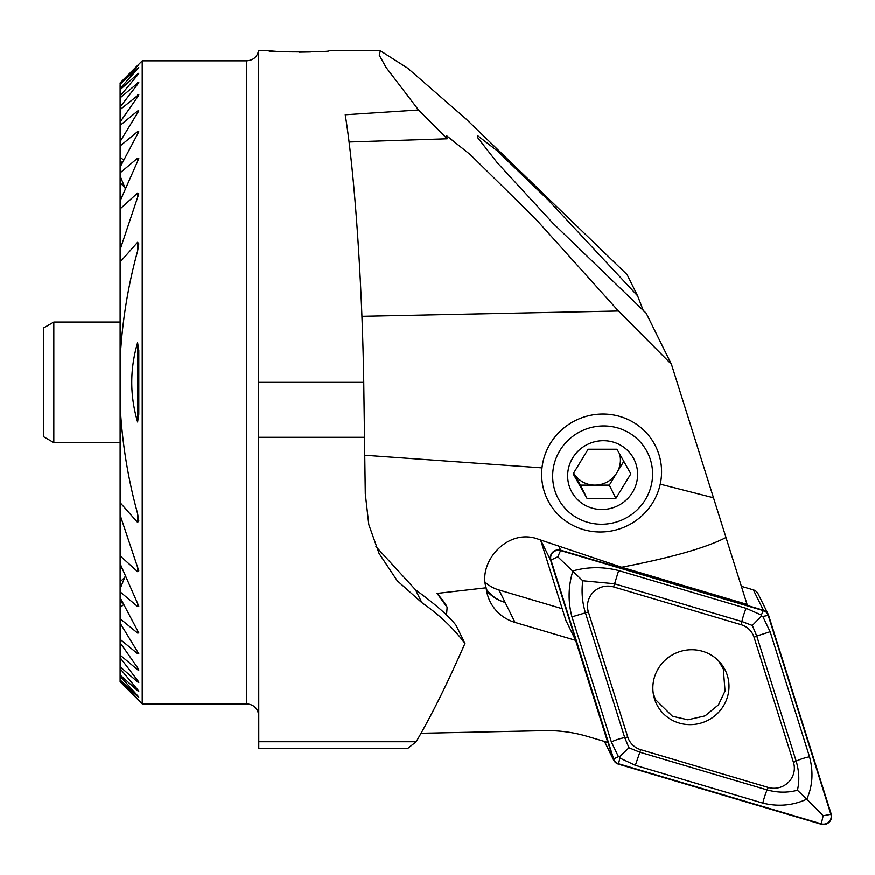 <?xml version="1.0" encoding="UTF-8"?>
<svg xmlns="http://www.w3.org/2000/svg" width="875" height="875" viewBox="0 0 875 875"><rect width="100%" height="100%" fill="white"/><g stroke="black" fill="none" stroke-linecap="round" stroke-linejoin="round"><path stroke-width="1.31" d="M485.505 582.608A36.87 35.875 153.7 0 0 498.98 590.013L562.231 608.748M258.77 715.936C258.048 708.619 254.034 704.594 246.706 703.883L246.706 60.845C253.105 60.375 257.075 57.028 258.595 50.794L258.595 382.364L363.748 382.364C362.184 281.695 354.616 172.452 345.231 114.756L418.534 109.987L386.072 67.452L379.225 55.147L380.363 50.794L407.739 68.25L465.719 118.661L627.091 274.619L637.58 295.816L548.166 199.948L497.077 150.686L477.608 135.636L477.641 137.605L497.131 162.564L553.011 223.289L646.166 313.195L671.442 364.317L747.075 604.417L621.666 567.273C671.737 557.605 706.519 547.684 725.998 537.502M643.497 311.095L637.58 295.816M365.006 455.284L541.997 467.884M660.231 484.181L713.486 497.788M437.095 593.447L447.147 607.37L445.441 603.914A200.955 195.53 153.7 0 0 437.095 593.447L486.139 587.814C477.739 562.034 507.938 527.122 538.902 539.448L621.666 567.273M447.147 607.37L446.491 615.202M363.748 382.364L365.291 493.73L368.791 524.595L379.061 553.47L397.25 580.792L421.848 602.678C439.031 614.567 453.403 628.152 464.975 643.42L456.039 625.341C449.269 616.459 435.75 604.603 415.472 589.783L375.911 546.591M258.595 382.364L258.77 741.748L416.172 741.748C431.43 715.684 447.694 682.905 464.975 643.42M416.172 741.748L407.597 748.541L258.77 748.541L258.77 741.748M486.139 587.814A42.197 41.059 153.7 0 0 490.087 601.584A42.197 41.059 153.7 0 0 515.014 622.431L575.641 640.391L607.786 742.448L587.387 736.411A140.667 136.872 153.7 0 0 544.381 730.669L421.028 733.305M380.363 50.794L329.098 50.794C330.958 52.281 266.963 52.281 268.811 50.794L277.616 51.483M298.988 52.172L310.527 51.964M418.534 109.987L447.169 138.775L349.016 141.98M671.442 364.317L618.439 311.019L535.423 218.684L470.509 154.82L446.491 135.636L447.169 138.775M618.439 311.019L361.911 316.334M575.641 640.391L565.928 620.484M246.706 703.883L142.22 703.883L142.22 60.845L246.706 60.845M120.116 84.186L120.116 82.961L137.594 65.734C139.125 64.258 139.125 64.323 137.594 65.931L120.116 84.186L137.594 68.414C139.125 67.069 139.125 67.266 137.594 69.016L120.116 88.495L120.116 89.688L137.594 74.047C139.125 72.844 139.125 73.194 137.594 75.075L120.116 96.031L120.116 97.858L138.797 82.261M137.594 65.734C139.125 64.258 139.125 64.323 137.594 65.931L137.594 65.734M137.594 68.414C139.125 67.069 139.125 67.266 137.594 69.016L137.594 68.414M137.594 74.047C139.125 72.844 139.125 73.194 137.594 75.075L137.594 74.047M137.594 84.284L137.594 82.808C139.136 81.758 139.136 82.25 137.594 84.284L120.116 107.045L120.116 109.583L138.797 94.631M137.594 96.961L137.594 94.981C139.136 94.095 139.136 94.763 137.594 96.961L120.116 121.986L120.116 125.344L137.594 111.016L138.797 110.873L120.116 141.575L120.116 145.961L137.594 131.655L138.797 131.753L120.116 167.092L120.116 172.834L137.594 158.178L138.808 158.561L120.116 201.02L120.116 208.873L137.594 193.036L138.808 193.812L120.116 249.638L120.116 262.03L137.594 242.298L138.797 243.819L137.594 251.114C127.87 286.377 122.041 322.481 120.116 359.428L120.116 405.3C122.041 442.236 127.87 478.341 137.594 513.603L138.797 520.898L137.594 522.419L120.116 502.688L120.116 515.08L138.808 570.905L137.594 571.692L120.116 555.855L120.116 563.708L138.797 606.156L137.594 606.539L120.116 591.894L120.116 597.625L138.797 632.964L137.594 633.062L120.116 618.767L120.116 623.142L138.797 653.844L137.594 653.702L120.116 639.373L120.116 642.742L137.594 667.767C139.125 669.955 139.125 670.611 137.594 669.747L120.116 655.134L120.116 657.683L137.594 680.433C139.125 682.467 139.125 682.959 137.594 681.909L120.116 666.859L120.116 668.697L137.594 689.653C139.136 691.534 139.136 691.873 137.594 690.67L120.116 675.041L120.116 676.222L137.594 695.713C139.125 697.452 139.125 697.648 137.594 696.314L120.116 679.952L137.594 698.797C139.125 700.405 139.125 700.47 137.594 698.994L120.116 681.778L142.22 703.883M138.797 670.097L137.594 669.747L137.594 667.767M138.797 682.456L137.594 681.909L137.594 680.433M137.594 689.653C139.136 691.534 139.136 691.873 137.594 690.67L137.594 689.653M137.594 695.713C139.125 697.452 139.125 697.648 137.594 696.314L137.594 695.713M137.594 698.797C139.125 700.405 139.125 700.47 137.594 698.994L137.594 698.797M137.594 422.012C129.795 395.609 129.795 369.184 137.594 342.716L138.797 350.416L138.797 414.302L137.594 422.012L137.594 342.716M120.116 680.531L120.116 681.767M120.116 84.777L120.116 88.495M120.116 676.222L120.116 679.952M120.116 89.688L120.116 96.031M124.786 187.261L120.116 182.886L120.116 201.02M120.116 563.708L120.116 581.831L124.786 577.456M120.116 668.697L120.116 675.041M121.439 566.88L120.116 571.867M120.116 192.85L121.439 197.848M120.116 581.831L120.116 588.809L125.333 575.925M122.106 601.497L120.116 604.538L120.116 607.6L123.725 604.581M123.725 160.136L120.116 157.117L120.116 160.18L122.106 163.231M125.333 188.792L120.116 175.908L120.116 182.886M120.116 597.625L120.116 604.538M120.116 657.683L120.116 666.859M120.116 607.6L120.116 618.767M120.116 642.742L120.116 655.134M120.116 623.142L120.116 639.373M120.116 172.834L120.116 175.908M120.116 588.809L120.116 591.894M120.116 145.961L120.116 157.117M120.116 125.344L120.116 141.575M120.116 109.583L120.116 121.986M120.116 97.858L120.116 107.045M120.116 160.18L120.116 167.092M120.116 208.873L120.116 249.638M120.116 515.08L120.116 555.855M120.116 262.03L120.116 359.428M120.116 405.3L120.116 502.688M486.292 589.137A36.87 35.875 153.7 0 0 505.148 602.481A42.197 41.059 -26.3 0 1 486.577 590.909M53.802 442.641L53.802 322.077L43.75 327.873L43.75 436.844L53.802 442.641L120.116 442.641M702.625 651.328A38.281 37.253 153.7 0 0 662.233 663.206A38.281 37.253 153.7 0 0 656.611 704.178A38.281 37.253 153.7 0 0 707.438 720.595A38.281 37.253 153.7 0 0 725.244 670.239A38.281 37.253 153.7 0 0 702.625 651.328M754.075 637.361A20.092 19.556 153.7 0 0 741.114 624.717L613.627 586.95A20.092 19.556 153.7 0 0 588.383 611.975L627.769 737.045A20.092 19.556 153.7 0 0 640.73 749.689L768.217 787.456A20.092 19.556 153.7 0 0 793.472 762.431L754.075 637.361L756.766 636.081L752.336 625.494L741.858 621.534L741.114 624.717M768.611 615.322A8.039 7.82 153.7 0 0 763.427 610.258L560.7 550.211A8.039 7.82 153.7 0 0 550.605 560.219L613.244 759.095A8.039 7.82 153.7 0 0 618.428 764.159L821.155 824.206A8.039 7.82 153.7 0 0 831.25 814.198L768.611 615.322M768.173 614.228L758.1 593.863A8.039 7.82 153.7 0 0 753.353 589.892L741.377 586.348M550.605 560.219L540.608 540.006L566.147 621.195M550.977 560.088L613.627 758.975A7.634 7.427 153.7 0 0 618.548 763.777L821.275 823.834A7.634 7.427 153.7 0 0 830.867 814.319L768.228 615.442A7.634 7.427 153.7 0 0 763.306 610.63L560.58 550.583A7.634 7.427 153.7 0 0 550.977 560.088L557.791 556.828L560.58 550.583M746.156 608.344A14.066 2.242 106.5 0 0 741.858 621.534L614.37 583.767L582.761 580.792C581.35 591.577 582.214 602.164 585.331 612.544L624.728 737.614L628.95 747.775L639.636 752.161L767.123 789.928C777.558 792.783 787.664 792.892 797.42 790.256L806.816 799.17C792.925 805.558 778.258 806.87 762.825 803.108L635.337 765.341L619.883 758.078L619.762 756.547L618.439 756.667L611.352 741.945L571.966 616.875C567.886 601.595 568.203 586.283 572.906 570.938C587.891 566.77 603.148 566.65 618.669 570.587L746.156 608.344L761.338 615.048L761.305 616.284L762.781 616.459L770.142 631.75L809.528 756.82C813.531 771.925 812.623 786.045 806.816 799.17L823.156 815.763L830.867 814.319M582.761 580.792L557.791 556.828M797.42 790.256C799.619 781.047 799.192 771.345 796.162 761.152L793.472 762.431M752.336 625.494L761.305 616.284M619.762 756.547L628.95 747.775M602.908 414.061A60.287 58.658 -26.3 0 1 655.648 446.316A60.287 58.658 -26.3 0 1 627.605 525.623A60.287 58.658 -26.3 0 1 547.564 499.767A60.287 58.658 -26.3 0 1 602.908 414.061M603.717 425.972A50.236 48.88 -26.3 0 1 645.356 499.691A50.236 48.88 -26.3 0 1 558.819 499.702A50.236 48.88 -26.3 0 1 603.717 425.972M603.389 440.716A35.164 34.212 -26.3 0 1 636.617 466.211A35.164 34.212 -26.3 0 1 619.467 504.919A35.164 34.212 -26.3 0 1 568.652 484.028A35.164 34.212 -26.3 0 1 603.389 440.716M587.038 498.422L615.88 498.422L630.853 473.845L616.973 449.269L588.12 449.269L573.158 473.845L587.038 498.422L580.475 485.144L609.317 485.144L623.831 461.322M609.317 485.144L615.88 498.422M619.642 453.928A25.123 24.445 -26.3 0 1 616.809 472.861A25.123 24.445 -26.3 0 1 594.902 485.144A25.123 24.445 -26.3 0 1 573.595 472.959L580.475 485.144M653.188 693.022L654.795 697.823L653.614 695.472M653.658 695.68L655.736 699.891L672.416 716.264L687.892 719.819L705.053 715.903L718.462 704.889L725.047 691.075L723.319 668.992L718.594 660.888M655.736 699.891L654.795 697.823M415.472 589.783L421.848 602.678M258.77 437.325L364.733 437.325M137.594 651.142L137.594 653.702M137.594 629.781L137.594 633.062M137.594 158.178L137.594 162.433M137.594 602.284L137.594 606.539M137.594 131.655L137.594 134.947M137.594 111.016L137.594 113.575M137.594 193.036L137.594 198.767M137.594 565.95L137.594 571.692M137.594 242.298L137.594 251.114M137.594 513.603L137.594 522.419M498.98 590.013L515.014 622.431M753.353 589.892L763.427 610.258M604.538 741.486L613.244 759.095M558.578 545.923L560.7 550.211M761.338 615.048L763.306 610.63M762.781 616.459L768.228 615.442M823.156 815.763L821.275 823.834M619.883 758.078L618.548 763.777M618.439 756.667L613.627 758.975M809.528 756.82A14.066 3.205 162.5 0 0 796.162 761.152L756.766 636.081L770.142 631.75M762.825 803.108A14.066 2.242 106.5 0 1 767.123 789.928L768.217 787.456M635.337 765.341L640.73 749.689M611.352 741.945A14.066 3.205 162.5 0 1 624.728 737.614L627.769 737.045M571.966 616.875L588.383 611.975M618.669 570.587L613.627 586.95M258.595 50.794L268.811 50.794M120.116 82.95L142.22 60.845M53.802 322.077L120.116 322.077M604.417 741.453L613.681 760.178M722.083 666.345L720.114 662.539"/></g></svg>
